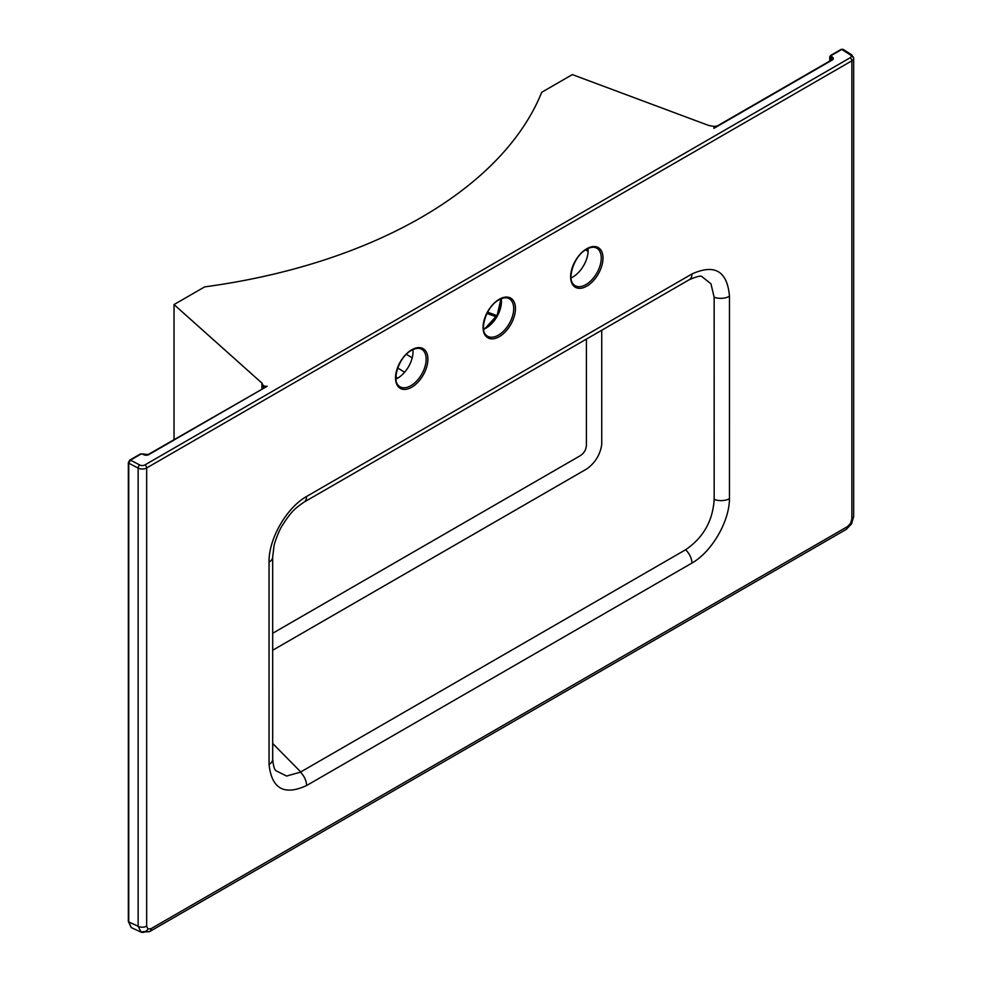 <?xml version="1.0" encoding="UTF-8"?>
<svg xmlns="http://www.w3.org/2000/svg" width="982" height="982" viewBox="0 0 982 982"><rect width="100%" height="100%" fill="white"/><g stroke="black" fill="none" stroke-linecap="round" stroke-linejoin="round"><path stroke-width="1.47" d="M588.022 248.52A21.665 12.508 -60 0 1 572.801 277.022A21.665 12.508 -60 0 1 571.045 277.918M395.955 379.015A21.665 12.508 120 0 0 397.71 378.119A21.665 12.508 120 0 0 412.931 349.617M131.158 927.511A1.24 1.007 -60 0 0 131.257 927.573L128.335 921.411L128.335 462.669L129.833 460.079A1.24 0.712 60 0 0 129.575 460.644L128.691 462.166A1.24 0.712 0 0 0 128.691 463.173L128.691 920.895A1.24 0.712 0 0 0 128.74 921.938L131.318 927.609L141.138 932.163L138.143 926.284L138.143 468.083L128.74 463.197L128.74 921.938L138.143 926.284A6.187 3.572 180 0 0 146.662 926.161L147.951 928.984L151.044 928.677A6.187 3.572 60 0 1 149.755 931.513L149.755 931.513A6.187 3.572 60 0 1 146.895 931.329L140.807 931.992A6.187 5.057 -60 0 0 147.951 928.984M151.044 928.677L847.478 526.597A6.187 3.572 60 0 1 846.202 529.421L851.554 523.897L850.572 523.332L851.554 523.897L853.665 516.495L853.665 58.294A6.187 3.572 180 0 1 851.86 60.823L146.662 467.96L146.662 926.161M269.056 764.536L269.043 562.085C268.565 539.13 286.314 507.989 306.519 496.499L692.003 273.953C714.786 263.679 727.281 271.118 729.479 296.257L729.466 498.721C729.344 521.565 711.815 551.798 691.979 563.042L306.544 785.563C284.24 795.776 271.744 788.767 269.056 764.536A12.385 7.353 178.5 0 0 272.689 759.16L272.689 759.16C273.291 765.776 274.395 769.643 275.991 770.76L286.621 776.05L300.369 772.159L685.559 549.773C703.247 537.743 712.785 520.976 714.172 499.457L714.147 297.251L710.943 283.761L702.044 276.728C701.283 275.402 697.036 276.396 689.29 279.698L689.29 279.698A12.385 7.255 60.8 0 1 689.217 279.747M601.733 330.247L601.733 444.551C600.198 454.641 595.264 462.731 586.941 468.819L272.677 650.256M174.035 439.617L174.035 304.567L204.673 286.879A451.131 260.451 0 0 0 541.72 92.283L572.359 74.595L708.39 125.352A1.24 0.712 0 0 1 708.587 125.451L714.086 126.42L717.302 125.954L831.607 59.963A1.24 0.712 60 0 1 832.233 60.025L713.853 128.36L714.086 126.42M261.936 388.86L261.936 383.103L174.035 304.567M261.936 383.103A1.24 0.712 0 0 0 262.108 383.226C262.722 385.607 264.404 386.626 267.153 386.27L148.159 454.543A1.24 0.712 60 0 1 148.785 454.605A3.719 2.148 180 0 1 143.532 454.605L142.66 454.101A1.24 0.712 0 0 0 140.905 454.101L130.446 460.141L128.74 463.197A1.24 0.712 0 0 1 128.691 463.173M272.677 633.28L580.239 455.709C584.302 453.033 586.364 449.326 586.401 444.564L586.401 339.097M847.478 526.597L850.572 523.332L851.86 519.024A6.187 3.572 0 0 0 853.665 516.495M840.936 49.947A1.24 0.712 60 0 1 841.807 49.431L843.612 50.475L843.121 49.358L851.578 54.771A2.48 1.498 -57.3 0 1 852.081 55.9A6.187 3.572 180 0 1 853.665 58.294L851.578 54.771A2.48 1.498 -57.3 0 0 850.24 54.832L841.807 49.431L831.349 55.471A1.24 0.712 0 0 0 831.349 56.49L832.233 56.993A3.719 2.148 180 0 1 832.233 60.025M713.853 128.36L717.302 125.954M843.121 49.358L841.193 49.37L830.735 55.409A1.24 0.712 60 0 1 831.349 55.471M140.033 454.605A1.24 0.712 60 0 1 140.291 454.04L129.833 460.079A1.24 0.712 60 0 1 130.446 460.141L139.8 465.002A3.719 2.148 0 0 0 144.919 464.928L850.105 57.791A3.719 2.148 0 0 0 850.24 54.832M262.096 388.774L262.108 383.226M586.806 286.13A22.905 13.22 -60 0 1 570.616 276.777A22.905 13.22 -60 0 1 586.806 248.728A22.905 13.22 -60 0 1 602.997 258.07A22.905 13.22 -60 0 1 586.806 286.13M570.616 276.261A21.665 12.508 120 0 0 575.096 285.676A21.665 12.508 120 0 0 585.935 284.608A21.665 12.508 120 0 0 600.088 265.521A21.665 12.508 120 0 0 596.761 248.151A21.665 12.508 120 0 0 586.806 248.753M411.716 387.215A22.905 13.22 -60 0 1 395.525 377.861A22.905 13.22 -60 0 1 411.716 349.813A22.905 13.22 -60 0 1 427.907 359.167A22.905 13.22 -60 0 1 411.716 387.215M395.525 377.346A21.665 12.508 120 0 0 400.005 386.773A21.665 12.508 120 0 0 410.844 385.693A21.665 12.508 120 0 0 424.997 366.605A21.665 12.508 120 0 0 421.671 349.248A21.665 12.508 120 0 0 411.716 349.838M499.261 336.666A22.905 13.22 -60 0 1 483.07 327.313A22.905 13.22 -60 0 1 499.261 299.264A22.905 13.22 -60 0 1 515.452 308.618A22.905 13.22 -60 0 1 499.261 336.666M483.07 326.797A21.665 12.508 120 0 0 487.551 336.225A21.665 12.508 120 0 0 498.39 335.157A21.665 12.508 120 0 0 512.543 316.057A21.665 12.508 120 0 0 509.216 298.7A21.665 12.508 120 0 0 499.261 299.301M501.237 298.737A21.665 12.508 -60 0 1 486.127 328.074A21.665 12.508 -60 0 1 483.598 329.301M300.75 771.938L272.677 743.472M588.108 251.343L585.579 249.882M397.735 378.095L395.881 376.953M843.612 50.475L850.338 54.783M267.153 386.27L148.785 454.605M851.86 519.024L851.86 60.823A2.48 1.424 60 0 0 850.105 57.791M486.102 328.062A22.905 13.22 120 0 0 501.446 301.044M496.229 316.855L486.974 313.393M831.975 59.914A2.48 1.424 0 0 0 832.085 59.521L831.607 59.963A1.24 0.712 60 0 0 831.349 60.528L831.349 58.503L830.477 57.999L830.477 60.614M269.043 562.085A12.385 7.144 0 0 0 272.677 557.027L272.689 759.16M300.369 772.159A12.385 7.242 60.7 0 1 306.544 785.563M306.519 496.499A12.385 7.034 59.2 0 1 304.101 502.084L304.101 502.084C294.76 508.578 291.347 511.438 282.534 525.075C278.716 530.685 273.941 544.482 274.027 545.955L272.677 557.027M685.559 549.773A12.385 7.046 59.3 0 1 691.979 563.042M692.003 273.953A12.385 7.255 60.8 0 1 689.29 279.698L304.199 502.035M714.172 499.457A12.385 6.935 1.4 0 0 729.466 498.721M729.479 296.257A12.385 7.144 180 0 1 714.147 297.251M144.919 464.928A2.48 1.424 60 0 1 146.662 467.96A6.187 3.572 180 0 1 138.143 468.083A2.48 1.35 117.5 0 1 139.8 465.002M397.685 367.955L404.609 372.239M412.182 357.89L406.388 354.293M832.085 59.521A2.48 1.424 0 0 0 831.349 58.503A1.24 0.712 -60 0 1 832.233 56.993M831.349 56.49A1.24 0.712 -60 0 0 830.477 57.999A2.48 1.424 180 0 1 829.753 56.993A2.48 1.424 180 0 1 830.477 55.974A1.24 0.712 60 0 1 830.735 55.409L829.753 56.993L829.753 61.031M144.403 454.973A1.24 0.712 120 0 0 143.532 454.605A1.24 0.712 120 0 0 143.274 454.04L140.291 454.04A1.24 0.712 60 0 1 140.905 454.101M147.914 454.973A1.24 0.712 60 0 1 148.159 454.543L143.274 454.04A1.24 0.712 120 0 0 142.66 454.101M714.479 127.329L715.939 126.985M262.096 384.22L263.765 386.208M263.814 386.478L263.311 388.135M575.096 285.676C565.939 282.067 573.193 255.983 586.549 249.293C590.722 247.01 594.122 246.642 596.761 248.151M400.005 386.773C390.848 383.152 398.103 357.08 411.458 350.378C415.632 348.107 419.032 347.726 421.671 349.248M487.551 336.225C478.394 332.603 485.648 306.531 499.003 299.829C503.177 297.558 506.577 297.178 509.216 298.7M483.549 328.995L485.513 328.013L497.199 315.136L500.955 298.847M141.138 932.163L149.755 931.513L846.202 529.421M496.929 315.639L487.612 312.153M263.827 386.712L262.415 388.577"/></g></svg>
